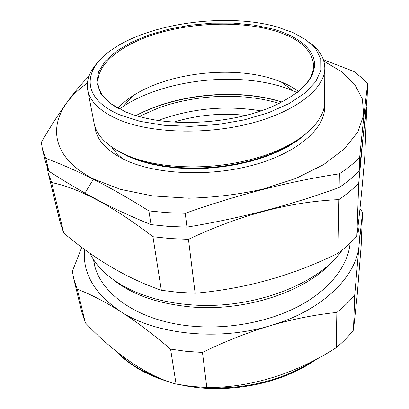 <?xml version="1.0" encoding="UTF-8"?>
<svg xmlns="http://www.w3.org/2000/svg" width="409" height="409" viewBox="0 0 409 409"><rect width="100%" height="100%" fill="white"/><g stroke="black" fill="none" stroke-linecap="round" stroke-linejoin="round"><path stroke-width="0.61" d="M323.401 59.699L353.943 71.498L361.341 77.48L367.665 83.947C365.569 100.021 362.89 124.576 359.634 157.608C353.995 163.227 347.236 168.626 339.363 173.815C290.037 181.207 238.667 194.372 185.251 213.304L166.749 212.634L148.886 210.916L151.039 224.628C132.383 217.113 114.632 208.922 97.787 200.057C80.859 191.069 64.566 181.453 48.911 171.213L45.828 158.395L42.393 148.948L41.335 142.342C58.369 112.889 74.233 90.875 88.927 76.304M42.393 148.948L45.455 161.627L48.911 171.213M323.867 61.176L341.566 71.713L354.731 84.448L362.394 99.08L363.662 115.149L357.793 132.02L344.388 148.861L323.509 164.694L295.855 178.462L262.788 189.147C238.651 194.485 213.973 197.501 188.764 198.207L152.721 195.926L120.471 189.357L93.845 179.111C41.953 152.869 48.523 110.22 87.383 83.114M148.886 210.916C129.183 198.559 110.752 188.038 93.6 179.346C76.422 170.742 60.496 163.753 45.828 158.395M118.227 151.115L127.72 156.243L138.36 160.461L150.338 163.886L163.472 166.437L177.516 168.038L192.204 168.646L207.251 168.237L222.353 166.816L237.205 164.408L251.499 161.069L264.971 156.872L277.353 151.923L288.442 146.325L298.054 140.205L306.06 133.692M94.77 125.921C95.926 139.208 106.043 150.558 125.118 159.97C156.688 175.021 212.501 177.199 256.816 164.07C301.239 150.993 326.929 125.86 324.485 104.607M87.715 89.985L94.08 123.129C96.386 135.21 106.396 145.532 124.116 154.096C135.808 159.479 149.878 163.232 166.315 165.343C198.626 169.004 230.323 166.059 261.407 156.524C301.397 143.907 325.073 121.299 324.644 101.744L324.802 67.996C325.053 87.981 297.092 111.192 251.448 123.191C205.896 135.236 149.904 133.232 118.196 119.454C100.067 111.35 89.908 101.529 87.715 89.985C86.151 80.343 89.622 71.023 98.134 62.03M276.699 26.82C226.791 12.735 150.277 22.858 112.209 49.484C82.511 69.187 80.599 98.503 120.231 115.011L140.205 121.381L163.983 125.282L190.277 126.386L217.542 124.566L244.117 119.919L268.396 112.761L289.03 103.595L305.002 93.017L315.712 81.688L320.958 70.22L320.871 59.182L315.84 49.024L306.423 40.108L293.279 32.684L276.699 26.82M272.798 29.019C296.668 35.721 313.192 48.001 314.521 62.981C315.196 79.131 300.656 93.871 270.901 107.204C236.453 121.759 184.449 126.58 147.915 118.615C139.617 116.877 132.204 114.653 125.675 111.943L110.404 103.538L100.752 93.61L96.867 82.817L98.543 71.785L105.287 61.059L116.458 51.11L131.299 42.296L149.034 34.908L168.876 29.157L190.057 25.21L211.806 23.17L233.365 23.108L253.958 25.067L272.798 29.019M297.21 92.531C308.202 83.518 313.672 74.464 313.611 65.374C312.062 49.264 298.289 37.521 272.282 30.148C239.316 21.058 194.193 22.51 157.572 33.38C121.141 44.259 94.878 64.811 98.237 85.353C99.852 94.3 106.892 102.189 119.356 109.034M117.874 108.221C122.056 103.671 127.194 99.448 133.293 95.558C168.799 72.592 232.251 65.42 274.102 79.336L281.034 81.851C287.742 84.556 293.57 87.761 298.519 91.463M119.31 109.009L123.293 106.32C164.587 79.504 236.33 71.386 284.797 87.633L297.251 92.5M281.924 102.122C237.997 88.237 176.765 93.917 136.141 115.65M135.952 115.594C176.545 93.671 238.171 87.955 282.103 102.035M96.514 133.538L97.347 131.989M123.615 159.254C118.431 155.502 114.464 151.442 111.723 147.087M309.424 42.429C319.444 49.704 324.572 58.226 324.802 67.996M127.628 155.686C138.922 160.885 152.475 164.505 168.288 166.545C199.347 170.078 229.812 167.25 259.689 158.063C275.4 152.971 288.396 146.673 298.688 139.172M339.363 173.815L339.112 187.516C346.893 182.281 353.575 176.826 359.148 171.151C362.026 147.373 364.7 122.46 367.164 96.406L367.665 83.947M359.148 171.151L359.634 157.608M339.112 187.516C290.896 205.154 240.18 218.36 186.959 227.128L185.251 213.304M151.039 224.628L168.687 226.407L186.959 227.128M47.158 167.143L48.165 172.849L60.251 222.885L63.789 233.079C94.847 259.408 127.368 278.473 161.351 290.283L177.966 292.312L195.139 293.243L188.467 239.326C239.986 214.929 290.129 201.698 338.892 199.623C346.592 194.347 353.202 188.851 358.719 183.12L363.304 134.888L366.725 107.46L366.162 106.775M90.006 253.237C101.708 278.687 139.009 300.288 187.327 304.49C249.679 310.952 318.964 284.782 342.272 249.94M334.659 259.081C309.224 290.523 245.697 312.578 188.871 306.74C156.79 303.36 131.56 294.322 113.181 279.628M48.165 172.849L51.636 182.557C79.341 188.206 113.109 206.264 152.94 236.734L170.4 238.565L188.467 239.326M63.789 233.079L51.636 182.557M338.892 199.623L337.921 253.278C345.247 247.859 351.551 242.184 356.822 236.254C359.47 215.308 362.108 188.861 364.736 156.903L366.725 107.46M356.822 236.254L358.719 183.12M337.921 253.278C293.043 275.467 245.451 288.79 195.139 293.243M161.351 290.283L152.94 236.734M279.25 103.467C243.585 92.424 196.213 94.336 158.723 107.869L139.019 116.473M261.095 110.88C226.847 105.205 193.252 108.129 160.313 119.648L158.227 120.425M245.809 115.394C221.448 112.741 197.542 114.96 174.086 122.046M84.637 249.372C82.25 272.726 94.131 293.381 120.282 311.331C155.435 334.582 218.733 341.438 270.651 325.559C247.752 332.44 225.022 341.397 202.465 352.43L186.274 351.341L170.589 349.122C152.864 334.046 136.095 321.448 120.282 311.331C104.525 301.464 90.195 294.097 77.291 289.235L73.707 278.606L81.785 312.072L85.389 322.911C114.295 353.151 146.417 375.989 176.074 384.071L191.207 386.382L206.811 387.553C250.814 387.839 296.561 373.34 336.203 347.701C342.88 342.123 348.637 336.254 353.468 330.094L357.175 295.324L361.162 245.799L362.507 212.327L359.107 244.674C359.659 238.662 359.271 232.813 357.941 227.123M350.114 243.145C348.079 265.134 330.794 288.585 300.753 305.145C270.676 321.607 229.091 329.746 191.397 326.106C136.315 321.096 97.603 291.653 93.727 260.763M359.981 208.687L362.507 212.327M73.707 278.606L72.388 271.182L81.8 247.266M270.651 325.559C323.105 310.334 356.96 275.876 359.107 244.674L354.721 295.012C349.726 301.106 343.764 306.919 336.842 312.45C315.559 314.587 293.493 318.954 270.651 325.559M354.721 295.012L353.468 330.094M336.842 312.45L336.203 347.701M202.465 352.43L206.811 387.553M170.589 349.122L176.074 384.071M77.291 289.235L85.389 322.911M93.574 178.973L85.471 192.215M117.271 352.169C128.36 363.448 143.104 372.359 161.504 378.903M204.209 387.441C242.675 390.314 284.05 380.033 312.532 361.208M281.034 81.851L292.839 90.588M133.293 95.558L123.293 106.32M259.689 158.063L261.407 156.524M168.288 166.545L166.315 165.343M94.99 266.556L93.41 259.316M316.377 359.194C282.435 383.826 227.481 394.757 182.158 385.145M171.274 382.543C147.736 375.774 129.346 365.334 116.105 351.234"/></g></svg>
